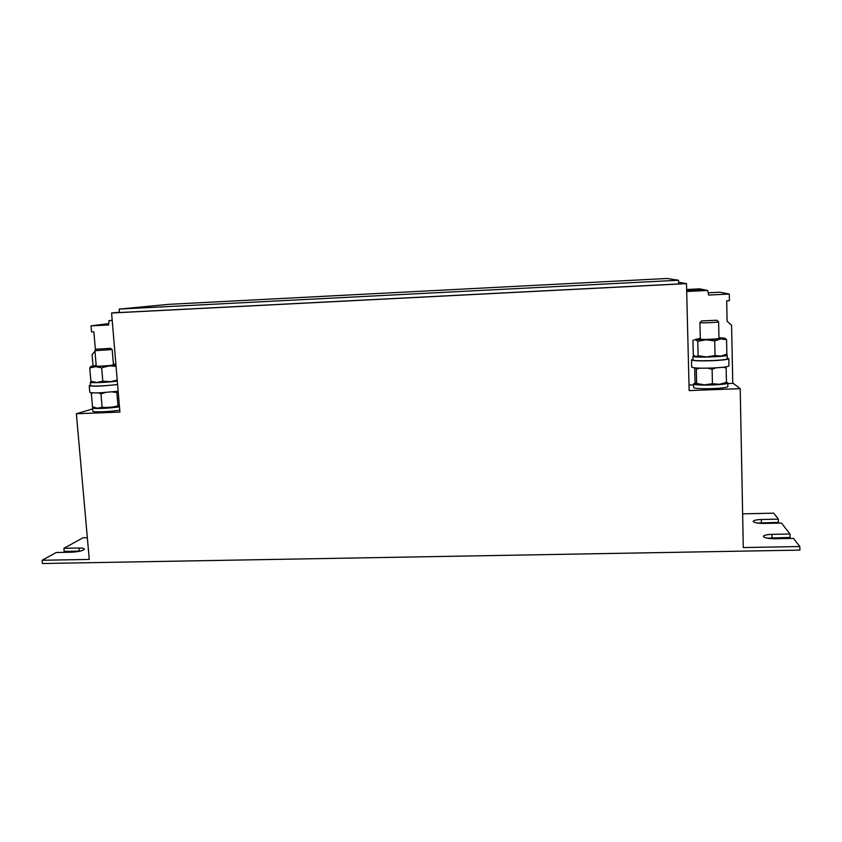 <?xml version="1.0" encoding="UTF-8"?>
<svg xmlns="http://www.w3.org/2000/svg" width="842" height="842" viewBox="0 0 842 842"><rect width="100%" height="100%" fill="white"/><g stroke="black" fill="none" stroke-linecap="round" stroke-linejoin="round"><path stroke-width="1.26" d="M686.651 289.943L697.934 289.269L686.651 289.69M686.662 290.469L700.502 289.795L686.662 290.448M689.04 291.037L703.175 290.343L689.04 291.037M718.489 321.76L718.594 321.855C718.479 322.433 700.502 323.181 699.944 322.644L700.018 322.518M718.91 338.305L718.973 338.368C719.478 339.073 700.933 339.831 700.333 339.115L699.902 322.602M716.858 320.244L701.533 320.939L716.858 320.244M692.966 359.281L691.503 359.913C693.566 360.955 701.596 361.165 715.584 360.544C723.909 360.029 728.309 359.397 728.793 358.681L727.278 358.145M691.503 359.913L691.671 367.091C693.05 368.08 699.913 368.396 712.237 368.028C722.541 367.533 728.109 366.828 728.94 365.902L728.793 358.681M112.07 349.567L95.009 350.693M112.175 349.619L113.449 364.807L112.807 365.049C109.807 365.765 95.82 366.565 96.23 365.996L94.914 350.756M109.976 348.388L96.346 349.177L109.976 348.388M90.568 385.047L89.231 385.657L89.81 392.319C90.178 392.877 93.694 393.035 100.356 392.793L118.164 391.256M89.231 385.657C89.862 386.257 94.43 386.352 102.934 385.91L117.596 384.562M695.387 383.026L693.566 383.847L693.65 387.415C692.713 389.678 728.772 388.699 727.856 386.478L727.783 382.878L726.436 382.257M689.009 385.068L693.587 384.889M727.804 383.573L732.761 383.384L731.593 325.286L727.109 321.212L726.688 300.805L729.425 300.668L729.288 294.037L708.617 295.058L707.68 290.458L686.693 291.5M689.145 390.593L740.202 388.657L743.286 547.563L799.847 546.532L799.9 550.11L42.405 563.519L42.1 560.277L89.263 559.425L76.359 413.748L119.911 412.096L111.586 313.013L686.493 283.617L689.145 390.593M732.75 382.931L740.202 388.657M93.483 407.254L92.546 407.833L92.831 411.149C92.273 412.464 110.712 411.759 119.743 410.107M92.641 408.928L76.359 413.748M742.633 513.852L773.703 513.157L778.397 519.146L761.336 519.514C756.305 519.703 753.601 520.335 753.211 521.387C754.011 522.714 757.653 523.398 764.136 523.429L781.471 523.061L790.028 533.996L771.946 534.354C766.662 534.544 763.81 535.228 763.399 536.407C764.262 537.901 768.157 538.68 775.082 538.733L793.469 538.385L799.847 546.532M80.232 551.121L79.232 551.121L78.959 548.005C82.348 547.974 84.158 548.321 84.389 549.068C83.179 550.721 78.885 551.763 71.507 552.215L56.235 552.51L42.1 560.277M79.232 551.121L64.171 551.405L63.897 548.3L83.032 537.775L87.336 537.691M767.178 538.164L790.08 537.417L790.028 533.996M778.397 519.146L778.45 522.387L757.347 523.04M78.959 548.005L63.897 548.3M119.438 312.203L111.586 313.013M678.557 282.238L686.493 283.617M678.505 280.239L678.599 283.954L119.469 312.54L119.185 309.088L168.747 304.341L667.106 278.481L678.505 280.239L119.185 309.088M94.957 351.198L92.073 354.671L93.041 365.796M112.218 320.486L108.986 320.655L108.629 324.97L91.01 325.843L91.536 331.937L93.851 331.822L95.441 350.209M108.986 320.655L112.196 320.265M91.01 325.843L108.744 323.633M686.64 289.511L699.628 288.859L707.68 290.458M708.154 292.795L719.868 292.206L729.288 294.037M116.059 366.259L109.197 365.891L101.661 367.775L95.578 366.659L89.747 367.943L90.904 381.31L96.946 382.468L110.534 381.689L102.808 381.215L101.661 367.775M117.217 380.068L110.534 381.689L117.291 380.847M102.808 381.215L96.946 382.468L90.904 381.31M91.083 366.302L89.747 367.943M115.964 365.123L90.504 366.807M113.396 364.176L115.88 364.165M91.073 366.417L96.177 365.365M119.417 406.223L117.975 405.812L116.859 392.509L112.418 391.94M105.355 392.53L100.977 393.856L98.356 392.867M117.975 405.812L110.165 407.717L102.124 407.233L100.977 393.856M93.136 392.877L91.336 393.54L92.494 406.802L97.388 408.212L119.438 406.486M102.124 407.233L97.388 408.212L94.62 407.675M92.157 392.825L91.336 393.54M118.164 391.298L116.859 392.509M91.473 381.7L90.326 382.215L90.61 385.552C90.02 386.594 108.502 385.825 117.585 384.415M90.326 382.215C89.736 383.226 108.218 382.447 117.301 381.068M92.546 407.833C91.978 409.117 110.428 408.402 119.469 406.781M726.856 354.114L721.005 356.103L726.856 354.114L726.551 339.631L720.636 338.958L714.732 340.905L706.196 339.779L697.765 341.263L698.113 355.766L706.585 356.924L721.005 356.103L715.047 355.492L714.732 340.905M715.047 355.492L706.585 356.924L695.713 356.492L698.113 355.766M695.218 356.324L693.292 354.661L692.945 340.368L695.303 339.526L697.765 341.263M724.562 338.095L726.551 339.631M718.952 337.621L724.562 338.231L720.636 338.958L706.196 339.779L695.303 339.526L700.27 338.326M726.436 382.31L719.478 384.299L726.436 382.31L726.13 367.87L722.878 367.28M715.847 367.849L712.111 369.206L707.743 368.165M712.437 383.71L704.533 384.878L719.478 384.299L712.437 383.71L712.111 369.206M700.207 368.165L696.292 369.08L696.629 383.457L704.533 384.878L695.987 384.015M696.629 383.457L695.85 383.91L695.018 381.826L694.682 367.859M695.934 367.965L696.292 369.08M725.762 366.901L726.13 367.87M694.292 355.703L692.892 356.271L692.987 359.86C692.029 361.65 728.193 360.471 727.288 358.724L727.214 355.113L725.815 354.64M692.892 356.271C691.945 358.008 728.119 356.787 727.214 355.113M693.566 383.847C692.619 386.046 728.698 385.047 727.783 382.878M772.009 537.764L771.946 534.354M761.4 522.745L761.336 519.514M716.889 320.307L718.594 321.855L718.973 338.368M96.346 349.177L94.936 350.777M110.502 348.251L112.165 349.64M724.562 338.231L725.73 338.842M701.533 320.939L699.923 322.623"/></g></svg>
